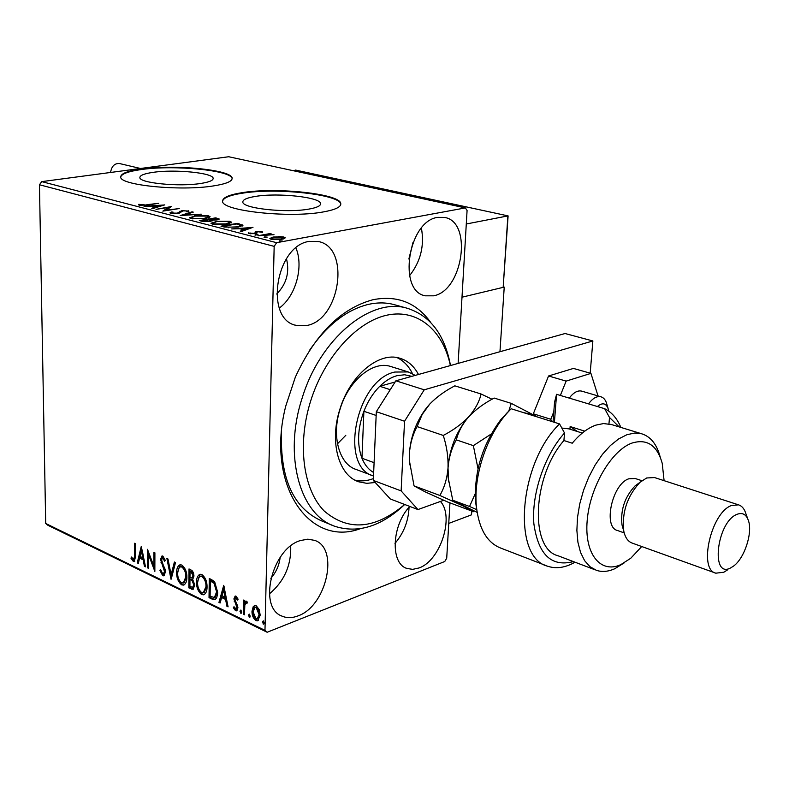 <?xml version="1.0" encoding="UTF-8"?>
<svg xmlns="http://www.w3.org/2000/svg" width="789" height="789" viewBox="0 0 789 789"><rect width="100%" height="100%" fill="white"/><g stroke="black" fill="none" stroke-linecap="round" stroke-linejoin="round"><path stroke-width="1.18" d="M360.346 528.689C309.041 547.842 265.39 484.456 285.815 405.901L295.323 377.181C315.087 334.191 340.986 308.361 373.01 299.712C397.202 295.047 416.454 302.651 430.764 322.523M404.56 504.595C381.205 526.51 357.9 533.729 334.664 526.243C299.928 514.684 283.29 455.726 302.079 398.317C320.028 338.55 370.722 297.108 406.907 308.164L393.553 304.465C385.594 302.424 377.181 302.404 368.315 304.406C346.489 309.801 326.833 325.206 309.327 350.622M281.495 431.928C279.996 478.696 293.439 508.372 321.823 520.977L332.277 525.257M153.283 172.327C144.436 173.59 139.969 175.316 139.87 177.505C138.903 182.979 178.827 186.993 200.564 183.492C208.957 182.2 213.158 180.513 213.148 178.432C213.651 172.919 175.138 169.063 153.283 172.327M255.36 196.431C247.046 197.783 242.884 199.617 242.844 201.945C241.759 208.355 286.535 213.296 308.943 209.085C316.754 207.694 320.63 205.909 320.571 203.71C321.084 197.23 277.935 192.516 255.36 196.431M241.976 192.694C229.145 194.745 222.695 197.546 222.606 201.116C220.723 210.831 289.474 218.415 323.441 211.906C335.118 209.795 340.897 207.103 340.779 203.809C341.321 193.936 276.328 186.875 241.976 192.694M340.759 204.43L340.759 204.39C341.292 194.508 276.318 187.437 241.967 193.266C229.885 195.179 223.435 197.812 222.606 201.136M141.438 168.994C127.818 170.888 120.914 173.521 120.717 176.894C119.07 185.188 180.326 191.342 213.316 185.938C225.901 183.975 232.173 181.431 232.134 178.304C232.706 169.911 174.685 164.132 141.438 168.994M232.114 178.807C232.479 170.424 174.596 164.674 141.438 169.527C128.518 171.321 121.614 173.807 120.727 176.983M437.767 217.369C408.16 220.772 397.34 291.397 425.399 295.826L433.585 295.816C462.965 290.855 472.936 221.61 444.473 217.409L437.767 217.369M300.343 540.573C271.81 548.769 257.707 607.915 282.137 616.179C286.989 618.221 292.295 618.112 298.064 615.874C326.547 606.208 339.467 548.256 314.663 540.376L307.828 539.173L300.343 540.573M409.797 506.449C391.748 525.129 390.121 563.385 406.799 568.415L412.686 569.362L419.067 567.952C440.4 560.673 454.622 516.45 440.42 501.459M309.416 241.375C275.746 245.369 264.256 319.19 295.954 325.344L306.862 325.492C340.315 319.703 350.651 247.263 318.381 241.533L309.416 241.375M253.19 606.731L254.581 605.597L256.257 605.804L259.226 609.601L260.202 615.213L257.668 620.805L255.932 620.588C253.2 618.398 251.888 615.302 251.997 611.278L253.19 606.731L254.916 605.528M243.367 614.246L243.643 600.054L244.748 600.577L244.708 602.678L245.951 601.179L247.509 602.135L246.957 603.398L246.03 602.865L244.827 605.222L244.462 614.779L243.367 614.246L244.265 613.901L244.531 600.478M236.029 596.178L238.11 599.206L237.44 600.113L235.664 597.904L234.974 599.354L237.953 607.757L236.552 610.844L235.566 610.725L233.366 607.727L234.008 606.721L236.039 609L236.858 607.303L233.889 598.91L235.152 596.07L236.029 596.178M212.231 599.176L209.026 597.628L209.282 578.515L211.373 579.501L214.657 581.749L217.665 592.401L217.537 594.433L216.59 597.954L214.884 599.67L212.231 599.176L213.129 598.841L209.923 597.293L209.026 597.628M188.847 587.854L189.015 568.938L192.033 570.526L193.473 572.745L193.986 576.019L192.684 579.461L194.765 585.32L192.97 589.363L188.847 587.854L189.745 587.529L189.912 569.362M170.996 579.215L166.893 558.484L167.988 559.006L171.105 574.737L174.399 562.024L175.503 562.557L171.203 579.136M148.45 568.297L147.464 567.814L147.484 549.312L153.875 566.206L153.904 552.349L154.9 552.813L154.851 571.394L148.46 554.529L148.45 568.297M134.663 555.486L134.643 543.246L135.609 543.7L135.629 556.137L134.278 561.59L133.341 561.452L130.974 558.198L131.467 557.024L133.775 559.628L134.663 555.486L135.55 555.19L135.54 543.66M449.957 502.869L446.712 558.247L444.749 561.512L267.146 632.255L47.932 525.296L45.703 523.472L39.45 184.764L41.738 181.628L228.711 156.745L465.332 207.911L276.643 242.696L274.168 246.365L39.45 184.764M45.703 523.472L264.976 630.362L274.168 246.365M141.28 546.382L145.511 566.867L144.446 566.354L143.144 559.825L139.594 558.109L138.302 563.376L137.247 562.873L141.28 546.382M162.721 575.684L159.822 570.21L160.64 569.658L162.652 573.741L163.392 573.83L164.487 571.463L160.522 559.362L161.982 555.989L162.869 556.097L165.374 560.466L164.585 561.245L162.85 558.01L161.528 559.756L165.493 571.966L163.787 575.822L162.721 575.684L163.609 575.368L160.926 570.723M176.628 572.607C176.588 568.593 177.693 565.999 179.941 564.796L181.746 565.013C185.267 567.863 186.973 571.995 186.875 577.42C186.894 581.355 185.809 583.919 183.61 585.113L181.677 584.866C178.235 582.006 176.549 577.923 176.628 572.607L177.525 572.301L180.237 564.737M196.54 582.134C196.52 578.11 197.644 575.497 199.933 574.284L201.826 574.5C205.426 577.4 207.162 581.592 207.043 587.065C207.053 591.02 205.939 593.594 203.7 594.807L201.678 594.551C198.157 591.642 196.441 587.509 196.54 582.134L197.437 581.818L200.228 574.214M223.721 585.339L228.09 606.849L226.916 606.287L225.575 599.423L221.64 597.539L220.121 602.993L218.947 602.431L223.721 585.339M239.915 611.199L240.852 610.025L241.74 612.086L241.178 613.3L239.915 611.199L240.951 610.084M248.357 615.282L249.314 614.108L250.212 616.179L249.64 617.392L248.357 615.282L249.403 614.167M262.323 622.028L263.299 620.854L264.197 622.935L263.625 624.158L262.323 622.028L263.368 620.894M465.332 207.911L467.078 210.456L458.123 363.404M278.586 236.542L283.823 237.016L285.283 237.834L281.979 239.294L271.298 239.294L269.838 238.485L273.142 237.016L278.576 236.956M257.954 235.743L270.045 233.583L271.238 233.889L269.463 234.205L274.01 234.688L257.954 235.743M262.066 231.453L262.629 232.341L257.914 231.729L257.096 231.996L256.819 233.199L255.33 233.633L249.344 233.613L248.357 233.031L254.088 233.337L254.965 233.061L255.192 231.858L256.672 231.433L262.066 231.453L262.047 232.341M224.421 227.064L220.979 226.177L237.469 223.376L242.943 225.348L238.199 227.153L224.421 227.064M199.292 220.565L215.762 217.853L219.283 219.046L217.083 219.894L212.231 220.121L212.557 220.506L210.298 221.413L202.181 221.315L199.292 220.565M180.148 215.614L192.092 211.827L193.266 212.123L184.232 214.993L201.294 214.164L180.148 215.614M155.995 209.361L171.351 206.55L165.986 210.209L179.261 208.562L162.85 211.136L168.225 207.468L155.995 209.361M146.774 204.716L158.678 203.315L147.642 205.002L139.416 205.248L138.795 204.312L146.774 205.13M41.738 181.628L276.643 242.696M164.723 204.864L152.849 208.552L151.715 208.257L155.611 207.083L151.804 206.107L144.012 206.264L164.723 204.953M170.848 213.385L169.97 212.872L171.351 212.004L173.047 212.103L171.972 212.793L172.475 213.099L177.219 213.158L181.904 210.633L188.965 211.107L186.283 211.738L186.983 211.196L186.51 210.919L183.048 210.89L178.275 213.434L170.848 213.385L171.351 212.004M194.301 215.831L208.385 215.801L210.121 216.758L205.357 218.632L191.175 218.642L189.538 217.725L194.301 216.314M215.653 221.315L229.895 221.275L231.7 222.271L226.995 224.184L212.655 224.204L210.939 223.238L215.644 221.808M252.963 227.321L241.493 231.483L240.221 231.157L243.998 229.826L239.767 228.741L231.65 228.938L252.963 227.439M255.37 234.57L258.062 234.757L254.975 235.063L255.37 234.57L255.36 235.142M264.483 236.917L267.195 237.114L264.088 237.43L264.483 236.917L264.473 237.499M279.543 240.813L282.284 241.01L279.168 241.326L279.543 240.813L279.533 241.395M408.87 259.019L412.963 242.568M270.834 578.317C276.111 572.321 279.207 565.358 280.134 557.438M276.683 294.041C286.486 284.079 289.75 272.284 286.466 258.654M264.976 630.362L267.146 632.255M279.316 308.055C295.737 296.171 303.903 266.731 295.934 247.973M394.983 543.394C403.8 532.979 408.485 520.947 409.037 507.297M269.384 593.91C284.218 581.345 291.319 565.378 290.707 546.018M409.56 275.677C420.626 261.603 424.571 245.744 421.405 228.1M138.795 205.012L138.795 204.312M140.472 205.436L140.56 204.529M140.659 205.465L140.659 204.775M141.103 205.495L141.103 204.992M155.601 207.714L155.611 207.083M156.843 206.708L160.887 205.485L153.934 205.959L156.843 206.708L156.843 207.339M160.877 206.116L160.887 205.485M153.934 206.649L153.934 205.959M168.225 208.227L169.329 208.049M164.862 210.821L168.225 208.651L168.225 207.468M171.341 213.217L171.972 213.247M172.475 213.641L172.475 213.099M178.482 213.395L178.492 212.803M179.29 213.227L179.961 211.166M179.951 212.369L181.283 211.945M181.904 211.186L181.904 210.633M186.983 211.669L187.792 211.777M188.186 211.758L188.196 210.663M192.082 212.497L192.092 211.827M208.059 216.936L208.385 215.801M208.375 217.014L209.588 217.439M190.05 218.257L191.559 217.636L192.841 218.356L204.262 218.356L208.059 216.867L206.767 216.087L195.406 216.107L191.559 217.626L191.549 218.731M192.832 218.967L192.841 218.356M215.752 218.553L215.762 217.853M217.241 219.45L218.119 219.677M212.221 220.881L212.231 220.121M210.702 220.703L212.063 220.959M216.344 218.701L209.943 219.283L215.939 219.618L217.251 219.125L216.344 218.701M210.495 220.249L210.505 219.421M209.933 220.013L209.943 219.283M208.809 219.707L202.102 220.575L209.184 221.127L210.702 220.486L208.809 219.707M203.365 221.551L203.375 220.9M202.092 221.295L202.102 220.575M229.619 222.439L229.895 221.275M229.875 222.498L231.187 222.971M211.442 223.77L212.981 223.129L214.322 223.908L225.861 223.898L229.619 222.38L228.268 221.561L216.778 221.601L212.981 223.149L212.961 224.283M229.599 223.622L229.619 222.38M214.312 224.53L214.322 223.908M237.459 224.086L237.469 223.376M240.823 225.486L242.341 226.019M242.637 225.841L242.657 224.944M236.927 223.948L223.82 226.187L228.524 227.212L237.055 226.857L240.823 225.437L236.927 223.948M223.81 226.907L223.82 226.187M228.514 227.735L228.524 227.212M243.979 230.605L243.998 229.826M245.192 229.412L249.107 228.031L241.957 228.573L245.192 229.412L245.182 230.181M249.087 228.81L249.107 228.031M241.947 229.303L241.957 228.573M248.565 233.297L248.574 232.696M250.695 233.83L250.705 233.307M254.955 233.692L254.965 233.061M255.074 233.179L255.192 231.858M255.163 233.12L256.652 232.696L256.672 231.433M270.035 234.106L270.045 233.583M283.31 238.17L283.823 237.016M283.793 238.288L284.602 238.544M270.499 239.037L271.761 238.584M273.122 237.597L273.142 237.016M280.766 238.988L283.32 237.844L282.344 237.282L274.325 237.331L271.771 238.426L272.797 239.018L280.766 238.988L280.746 239.491M272.777 239.58L272.797 239.018M134.751 561.314L133.341 561.452M134.229 561.147L131.871 557.902L130.974 558.198M133.775 559.628L134.672 559.322L135.55 555.19M145.354 566.058L144.446 566.354M145.334 566.058L144.032 559.519L143.144 559.825M144.032 559.519L140.481 557.813L139.594 558.109M138.46 562.725L137.247 562.873M138.134 562.567L141.734 547.901M142.73 557.734L143.618 557.428L142.257 550.584L141.359 550.88L140.008 556.423L142.73 557.734L141.359 550.88M148.45 567.557L147.464 567.814M148.362 567.518L148.381 551.264M154.802 552.764L154.762 565.9L153.875 566.206M154.861 569.175L149.358 554.233L148.46 554.529M160.7 569.905L159.822 570.21M163.392 573.83L164.29 573.514L165.384 571.147L164.487 571.463M165.384 571.147L165.059 569.165L164.171 569.471M165.059 569.165L161.923 562.143L161.025 562.449M161.923 562.143L161.42 559.056L160.522 559.362M161.42 559.056L162.376 555.959M165.335 560.496L163.737 557.715L162.85 558.01M163.737 557.715L162.307 557.941M164.27 575.556L163.609 575.368M171.617 577.538L167.949 558.987M175.119 562.37L172.002 574.431L171.105 574.737M184.182 584.856L181.677 584.866M182.565 584.541C179.123 581.69 177.446 577.607 177.525 572.301M186.737 576.611L185.839 576.927C185.918 572.627 184.567 569.313 181.776 566.975L179.961 566.956L178.718 568.179L177.643 573.09C177.574 577.331 178.906 580.615 181.657 582.923L184.103 582.795L186.737 576.611C186.815 572.311 185.464 568.997 182.673 566.67L180.671 566.749M182.673 566.67L181.776 566.975M183.206 583.11L185.839 576.927M193.483 589.097L191.53 589.156M192.427 588.831L189.745 587.529M192.615 587.341L193.502 587.016L194.627 584.501L193.029 580.339L190.859 579.077L189.962 579.392L189.902 586.414L192.615 587.341L193.729 584.827L192.131 580.655L189.962 579.392M191.924 578.021L192.822 577.706L193.847 575.25L192.013 571.571L190.041 571.374L189.981 577.449L191.924 578.021L192.95 575.566L191.116 571.887L190.041 571.374M192.013 571.571L191.116 571.887M193.847 575.25L192.95 575.566M193.029 580.339L192.131 580.655M194.627 584.501L193.729 584.827M204.282 594.551L201.678 594.551M202.576 594.225C199.045 591.316 197.339 587.184 197.437 581.818M206.886 586.237L205.988 586.562C206.077 582.213 204.706 578.86 201.846 576.483L200.347 576.315L198.69 577.696L197.585 582.627C197.497 586.917 198.858 590.241 201.668 592.588L204.183 592.46L206.886 586.237C206.974 581.897 205.604 578.534 202.743 576.157L200.672 576.256M202.743 576.157L201.846 576.483M203.286 592.786L205.988 586.562M209.923 597.293L210.17 578.939M215.427 599.403L213.129 598.841M214.391 597.549L215.289 597.224L217.488 591.563L214.963 582.982L211.215 580.665L210.318 580.98L210.111 596.178L214.391 597.549L216.59 591.888L214.066 583.308L210.318 580.98M214.963 582.982L214.066 583.308M217.488 591.563L216.59 591.888M227.922 606.001L226.916 606.287M227.814 605.942L226.473 599.088L225.575 599.423M226.473 599.088L222.537 597.204L221.64 597.539M220.309 602.313L218.947 602.431M219.845 602.096L224.155 586.7M225.141 597.234L226.039 596.898L224.638 589.708L223.741 590.034L222.133 595.784L225.141 597.234L223.741 590.034M238.071 599.107L236.966 597.618L236.069 597.954M236.966 597.618L236.148 597.924M237.035 610.548L235.566 610.725M236.463 610.38L234.264 607.392L233.366 607.727M236.039 609L237.755 606.968L236.858 607.303M237.755 606.968L237.519 605.488L236.621 605.834M237.519 605.488L236.384 603.477L235.487 603.812M236.384 603.477L235.092 600.912L234.195 601.248M235.092 600.912L234.787 598.575L233.889 598.91M234.787 598.575L235.556 596.04M241.533 612.974L240.793 613.25M241.602 612.856L240.813 610.854M246.355 601.149L244.708 602.678M247.312 602.589L246.464 602.904M247.322 602.559L246.03 602.865M250.005 617.057L249.255 617.353M250.064 616.949L249.255 614.937M258.23 620.529L255.932 620.588M256.829 620.233C254.097 618.053 252.786 614.956 252.894 610.933L251.997 611.278M252.894 610.933L254.088 606.386M259.976 614.335L259.078 614.69L256.218 607.56L255.074 607.431L253.111 611.82L255.961 618.832L258.092 618.615L259.976 614.335L257.115 607.214L255.439 607.372M257.115 607.214L256.218 607.56M257.194 618.971L259.078 614.69M263.999 623.813L263.22 624.119M264.049 623.714L263.22 621.683M472.433 359.409L477.493 357.989L472.433 359.409M499.96 351.716L504.23 287.097L503.55 286.93M504.23 287.097L461.999 297.197L503.165 287.354L507.879 215.91L466.289 223.997M588.545 403.879C592.647 398.267 596.77 395.9 600.912 396.778C603.871 397.686 605.883 400.27 606.928 404.55L607.954 408.002M608.674 411.079L608.398 409.461C606.337 403.13 602.658 402.143 597.372 406.522M471.98 511.085L471.378 514.892L448.754 523.403M296.082 170.237L292.463 170.532M503.165 287.354L508.106 215.9L295.421 170.099M110.588 172.466C111.584 166.262 114.523 163.284 119.415 163.52L140.491 168.481M581.947 391.206L581.7 391.127C578.219 390.318 574.648 391.926 570.999 395.96L569.303 398.12M598.032 395.93L590.931 373.384L573.445 368.424L548.562 375.988L533.325 413.801L533.63 414.698M590.931 373.384L566.127 381.107L548.562 375.988M553.809 411.74L550.791 419.265L533.325 413.801M566.127 381.107L560.358 395.447M550.791 419.265L551.521 421.415M590.182 373.177L592.864 340.966L424.235 389.815L404.55 421.237L401.128 490.896L417.943 509.566L443.714 500.265M404.55 421.237L376.323 411.7L373.315 480.422L401.128 490.896M376.323 411.7L395.881 380.801L424.235 389.815M592.864 340.966L565.072 333.52L395.881 380.801M417.943 509.566L390.308 498.973L373.315 480.422M450.391 365.563C442.954 330.335 417.815 308.686 387.31 315.087C356.875 321.399 324.486 356.855 310.659 400.999C296.989 444.385 303.173 489.831 324.24 511.035C348.274 531.53 375.091 529.35 404.688 504.487M406.907 308.164C430.153 315.413 444.68 334.526 450.499 365.534M391.245 366.658L390.368 366.382C372.872 360.583 348.659 380.525 340.187 408.781C331.262 435.932 339.122 464.277 356.204 469.504M337.485 443.783L345.809 435.311M355.011 480.146C360.898 481.497 367.023 480.984 373.394 478.607M375.209 482.493L366.796 483.332L358.827 481.832C338.58 475.55 329.24 441.702 339.921 409.136C350.089 375.258 378.986 351.401 399.786 358.206C407.735 360.583 413.969 366.007 418.495 374.479M412.489 373.661C408.712 366.017 403.514 360.642 396.897 357.555M373.513 475.974C338.659 467.049 356.135 379.805 394.786 372.043L408.238 371.935L415.251 375.386M411.838 376.343L404.658 374.765L396.916 375.692C390.999 377.359 385.288 380.89 379.785 386.285C373.118 392.952 367.822 401.285 363.897 411.286L361.954 458.231C364.676 464.879 368.581 469.642 373.661 472.522M376.166 415.458L363.897 411.286C357.545 428.812 356.894 444.463 361.954 458.231L374.094 462.679M395.131 381.984L379.785 386.285L390.259 389.677M476.812 510.158L475.619 502.179C473.923 472.236 482.345 444.69 500.887 419.531L507.85 412.233C486.764 435.203 473.114 476.388 476.448 507.011C479.081 529.113 487.207 542.822 500.828 548.118L546.333 565.703M575.023 562.212C565.289 567.715 556.196 569.066 547.744 566.246C511.795 557.734 518.531 463.36 559.569 423.93L511.144 408.751L507.85 412.233M511.144 408.751L506.144 413.791M664.101 480.669L662.218 463.291C657.138 445.302 647.088 438.556 632.078 443.033C611.485 450.213 589.827 487.178 587.184 520.562C584.235 554.065 600.607 574.067 620.874 564.599L630.756 558.257L641.733 546.521M624.326 562.813L614.73 568.751C608.161 571.68 602.056 572.203 596.415 570.319L589.985 566.699L584.619 560.673L580.536 552.408L577.913 542.201L576.877 530.425L577.489 517.515L579.728 503.984L583.525 490.373L588.722 477.227L595.113 465.056L602.431 454.365L610.39 445.538L618.665 438.911L626.93 434.709L634.563 433.062L641.654 433.772C650.698 436.593 656.892 444.385 660.225 457.127M654.535 477.562L646.664 477.976L639.978 482.316C627.117 496.291 621.722 512.584 623.783 531.194C625.223 537.664 628.064 541.639 632.295 543.128L715.347 573.001M730.772 567.843L733.77 565.94C744.402 558.109 752.558 533.472 748.613 521.154C746.463 514.408 742.538 512.16 736.837 514.398C716.57 522.328 710.366 579.274 730.772 567.843M727.389 569.983L723.819 572.232L715.84 573.179C698.176 569.638 711.027 512.83 731.295 505.581L738.484 504.832C742.025 505.946 744.54 509.043 746.029 514.112L747.716 518.708M635.184 478.499L628.784 478.805C612.126 484.022 602.786 527.348 617.521 530.514L624.188 532.891M559.569 423.93L564.52 433.013L563.918 440.538L572.242 443.211C579.905 434.019 587.785 427.993 595.882 425.123L603.575 423.555L611.682 424.61M619.187 426.898L609.512 417.489L604.66 408.702L556.57 394.313L554.411 422.312M604.66 408.702C611.662 412.144 617.067 418.387 620.854 427.411M564.52 433.013C544.637 454.977 531.382 494.161 533.857 523.649C538.226 554.628 551.403 567.281 573.396 561.59M608.95 423.9L609.512 417.489M563.918 440.538C532.407 476.339 529.508 548.888 558.06 555.772L595.261 569.885M553.03 421.888L554.549 402.222L556.57 394.313M569.924 429.177L570.141 426.553L584.767 431.139M570.141 426.553L577.449 431.544M639.149 483.085L634.908 486.054C624.661 497.178 620.361 510.148 622.018 524.971L622.837 527.871M443.26 435.439C446.771 446.288 448.359 457.107 448.024 467.926C447.146 478.41 444.424 487.592 439.858 495.472L463.38 506.074L473.637 511.706L448.063 502.169L425.103 491.833L414.057 485.886L409.284 460.056L409.323 454.178C410.083 443.891 412.677 434.69 417.115 426.583L422.204 414.403L429.818 403.998C436.682 396.966 445.016 390.91 454.839 385.841L481.073 393.987C479.347 401.611 475.274 409.166 468.844 416.661C461.94 423.9 453.409 430.163 443.26 435.439L417.115 426.583M492.03 399.244L481.073 393.987M439.858 495.472L414.057 485.886M471.802 413.623L467.63 418.042C456.101 432.165 449.562 448.793 448.024 467.926L448.625 481.901M429.818 403.998L426.474 407.913C416.247 421.415 410.527 436.84 409.323 454.178L409.619 464.82M477.138 512.396L452.768 500.256L448.162 477.67L448.024 467.926C448.882 457.452 451.643 448.103 456.328 439.868C458.133 432.372 461.91 425.093 467.65 418.022L468.844 416.661C475.737 409.452 484.18 403.248 494.18 398.06L511.252 403.366L508.787 411.079M536.707 416.77L534.252 415.053L523.127 412.509M475.205 493.746L469.554 506.489L476.743 509.645M537.329 416.957L511.252 403.366M491.231 434.009L473.351 445.637L478.026 468.774M473.351 445.637L456.328 439.868M469.554 506.489L452.768 500.256M568.948 428.871L561.817 428.032M179.33 213.138L179.34 211.935M217.784 219.589L217.803 218.375M239.698 224.717L239.708 223.948M225.033 227.222L225.043 226.502M257.017 233.041L257.027 232.518M163.412 565.397L162.524 565.703M191.382 579.323L190.484 579.639M211.906 580.99L211.008 581.315M471.378 514.892L471.625 510.956M424.857 295.678L425.399 295.826M281.19 615.726L282.137 616.179M406.118 568.129L406.799 568.415M295.125 325.088L295.954 325.344M340.759 204.39L340.779 203.809M171.972 212.793L171.972 213.592M186.983 211.225L186.983 211.758M208.059 216.867L208.04 218.06M217.251 219.125L217.241 219.865M210.702 220.486L210.693 221.344M240.823 225.437L240.803 226.591M256.958 232.291L256.938 233.11M250.172 232.972L250.152 233.771M255.074 232.873L255.064 233.672M283.32 237.844L283.29 239.008M271.771 238.426L271.741 239.402M180.346 566.808L181.243 566.502M200.347 576.315L201.244 576M235.664 597.904L236.562 597.569M255.074 607.431L255.971 607.086M600.912 396.778L581.7 391.127M508.106 215.9L295.717 170.108M358.827 481.832L357.565 481.349M408.238 371.935L390.368 366.382M372.704 475.668L355.158 469.11M475.619 502.179L476.448 507.011M738.484 504.832L654.071 477.414M641.921 480.708L634.8 478.371M641.654 433.772L610.725 424.314M622.018 524.971L623.783 531.194M634.908 486.054L639.978 482.316M448.073 477.059L448.162 477.67M582.292 433.062L568.188 428.624"/></g></svg>
